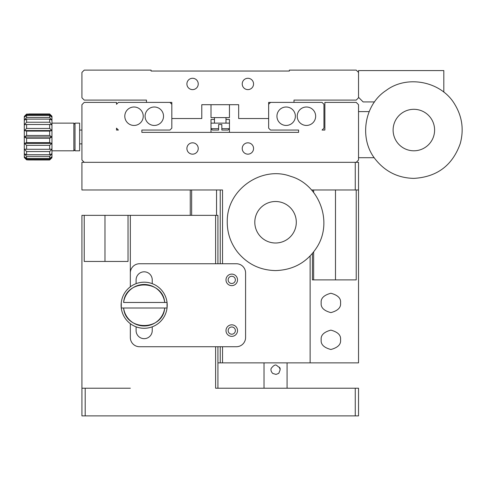 <?xml version="1.0" encoding="UTF-8"?>
<svg xmlns="http://www.w3.org/2000/svg" width="486" height="486" viewBox="0 0 486 486"><rect width="100%" height="100%" fill="white"/><g stroke="black" fill="none" stroke-linecap="round" stroke-linejoin="round"><path stroke-width="0.73" d="M28.911 114.082L26.602 114.082L24.3 116.409L26.602 114.082L26.602 114.629L24.3 117.235L26.602 115.486L26.602 117.472L24.3 120.182L26.602 119.119L26.602 122.229L24.3 124.774L26.602 124.501L26.602 128.432L24.3 130.558L26.602 131.105L26.602 135.466L24.3 136.967L26.602 138.279L26.602 142.647L24.3 143.376L26.602 145.326L26.602 149.269L24.3 149.159L26.602 151.559L26.602 154.694L24.3 153.752L26.602 156.358L26.602 158.381L24.3 156.699L24.3 157.525L26.602 159.851L24.3 157.525M24.3 116.409L24.3 156.699L26.602 159.262L49.657 159.262L49.657 159.967L28.911 159.967L26.602 159.851L26.602 159.262M28.911 113.955L49.657 113.955L49.657 114.629L26.602 114.629M26.602 115.486L49.657 115.486L49.657 117.472L26.602 117.472M26.602 156.358L49.657 156.358L49.657 158.381L26.602 158.381M26.602 145.326L49.657 145.326L49.657 149.269L26.602 149.269M26.602 151.559L49.657 151.559L49.657 154.694L26.602 154.694M28.911 159.967L49.657 159.979L51.959 157.713L49.657 159.967M26.602 124.501L49.657 124.501L49.657 128.432L26.602 128.432M26.602 119.119L49.657 119.119L49.657 122.229L26.602 122.229M26.602 138.279L49.657 138.279L49.657 142.647L26.602 142.647M49.657 115.486L51.959 117.235L49.657 114.629M49.657 119.119L51.959 120.182L51.959 116.221L49.657 113.955M26.602 131.105L49.657 131.105L51.959 130.558L51.959 120.182L49.657 117.472M49.657 159.262L51.959 156.699L49.657 158.381M51.959 157.713L51.959 153.752L49.657 154.694M49.657 156.358L51.959 153.752L51.959 149.159L49.657 149.269M49.657 151.559L51.959 149.159L51.959 143.376L49.657 142.647M49.657 145.326L51.959 143.376L51.959 136.967L49.657 135.466L26.602 135.466M49.657 138.279L51.959 136.967L51.959 130.558L49.657 128.432M49.657 124.501L51.959 124.774L49.657 122.229M49.657 131.105L49.657 135.466M51.959 123.134L73.86 123.134L73.86 150.8L75.014 149.645M75.014 136.967L75.014 150.8L79.619 150.8L79.619 123.134L75.014 123.134L75.014 136.967M211.009 132.356L211.009 128.669L218.615 128.669L218.615 124.519L221.841 124.519L221.841 130.054L221.841 128.669L229.453 128.669L229.453 119.447L225.99 119.447M214.466 119.447L211.009 119.447L211.009 128.669L212.394 130.054L218.615 130.054L218.615 128.669M163.527 116.221A9.222 9.222 0 0 1 149.694 124.209A9.222 9.222 0 0 1 149.694 108.238A9.222 9.222 0 0 1 163.527 116.221M143.242 116.221A9.222 9.222 0 0 1 129.41 124.209A9.222 9.222 0 0 1 129.41 108.238A9.222 9.222 0 0 1 143.242 116.221M295.373 116.221A9.222 9.222 0 0 1 281.546 124.209A9.222 9.222 0 0 1 281.546 108.238A9.222 9.222 0 0 1 295.373 116.221M315.657 116.221A9.222 9.222 0 0 1 301.83 124.209A9.222 9.222 0 0 1 301.83 108.238A9.222 9.222 0 0 1 315.657 116.221M116.5 130.054L116.5 128.164L118.39 130.054L116.5 130.054M358.534 157.713L374.226 157.713M369.184 111.61L358.534 111.61M358.534 104.697L356.226 102.394L324.879 102.394L324.879 130.054L322.066 130.054L323.955 128.164L323.955 104.283L322.066 102.394L270.526 102.394L268.637 104.283L268.637 128.164L270.526 130.054L298.604 130.054L298.604 132.356L141.857 132.356L141.857 130.054L169.936 130.054L171.825 128.164L171.825 104.283L169.936 102.394L118.39 102.394L116.5 104.283L116.5 102.394L84.23 102.394L81.927 104.697L81.927 160.016L84.23 162.324L356.226 162.324L358.534 160.016L358.534 104.697M198.239 148.491A5.668 5.668 0 0 1 189.734 153.4A5.668 5.668 0 0 1 189.734 143.583A5.668 5.668 0 0 1 198.239 148.491M253.558 148.491A5.668 5.668 0 0 1 245.059 153.4A5.668 5.668 0 0 1 245.059 143.583A5.668 5.668 0 0 1 253.558 148.491M51.959 136.967L24.3 136.967M51.959 143.376L24.3 143.376M51.959 130.558L24.3 130.558M221.841 130.054L228.068 130.054L229.453 128.669L229.453 132.356M229.453 123.134L211.009 123.134M214.466 123.134L214.466 117.606M211.009 104.697L211.009 117.606L229.453 117.606L229.453 104.697M443.821 92.14L443.821 70.579L358.534 70.579L358.534 72.426L356.226 70.118L289.383 70.118L289.383 71.041L151.079 71.041L151.079 70.118L84.23 70.118L81.927 72.426L81.927 97.783L84.23 100.086L146.468 100.086L146.468 102.394L171.825 102.394L171.825 118.529L201.787 118.529L201.787 104.697L238.669 104.697L238.669 118.529L268.637 118.529L268.637 102.394L293.994 102.394L293.994 100.086L356.226 100.086L358.534 97.783L358.534 72.426M358.534 97.322L363.145 101.932L374.554 101.932M198.239 83.95A5.668 5.668 0 0 1 189.734 88.859A5.668 5.668 0 0 1 189.734 79.042A5.668 5.668 0 0 1 198.239 83.95M253.558 83.95A5.668 5.668 0 0 1 245.059 88.859A5.668 5.668 0 0 1 245.059 79.042A5.668 5.668 0 0 1 253.558 83.95M235.37 330.589A3.615 3.615 0 0 0 229.951 327.467A3.615 3.615 0 0 0 229.951 333.718A3.615 3.615 0 0 0 235.37 330.589M235.37 279.881A3.615 3.615 0 0 0 229.951 276.753A3.615 3.615 0 0 0 229.951 283.01A3.615 3.615 0 0 0 235.37 279.881M237.52 330.589A5.765 5.765 0 0 1 228.876 335.583A5.765 5.765 0 0 1 228.876 325.602A5.765 5.765 0 0 1 237.52 330.589M237.52 279.881A5.765 5.765 0 0 1 228.876 284.869A5.765 5.765 0 0 1 228.876 274.888A5.765 5.765 0 0 1 237.52 279.881M130.333 323.676L130.333 337.509A9.222 9.222 0 0 0 139.555 346.731L236.366 346.731A9.222 9.222 0 0 0 245.588 337.509L245.588 272.968A9.222 9.222 0 0 0 236.366 263.746L139.555 263.746A9.222 9.222 0 0 0 130.333 272.968L130.333 215.341L81.927 215.341L81.927 388.217L81.927 215.341L128.031 215.341L128.031 261.438L84.23 261.438L84.23 215.341L84.23 261.438L128.031 261.438L104.976 261.438L104.976 215.341L104.976 261.438L128.031 261.438L128.031 215.341L130.333 215.341L130.333 286.795M152.233 326.829L152.233 330.589A8.068 8.068 0 0 1 144.166 338.663A8.068 8.068 0 0 1 136.098 330.589L136.098 326.829M136.098 283.642L136.098 279.881A8.068 8.068 0 0 1 144.166 271.814A8.068 8.068 0 0 1 152.233 279.881L152.233 283.642M340.552 302.93C341.105 298.355 337.879 295.13 330.875 293.252C323.87 295.13 320.639 298.355 321.191 302.93C320.639 307.51 323.87 310.736 330.875 312.613C337.879 310.736 341.105 307.51 340.552 302.93M340.552 339.811C341.105 335.237 337.879 332.011 330.875 330.134C323.87 332.011 320.639 335.237 321.191 339.811C320.639 344.392 323.87 347.618 330.875 349.495C337.879 347.618 341.105 344.392 340.552 339.811M312.431 189.983L312.431 191.022M312.431 253.485L312.431 279.881L356.226 279.881L356.226 189.983M310.129 256.019L310.129 362.866L217.922 362.866M310.129 362.866L358.534 362.866L358.534 162.324L356.226 162.324M220.231 362.866L220.231 346.731M220.231 263.746L220.231 189.983M222.533 263.746L222.533 189.983L81.927 189.983L81.927 162.324L355.26 162.324L355.26 189.983L311.526 189.983M358.534 189.983L355.26 189.983M222.533 362.866L222.533 346.731M413.853 109.307A20.746 20.746 0 0 1 431.823 140.424A20.746 20.746 0 0 1 395.89 140.424A20.746 20.746 0 0 1 413.853 109.307M275.55 201.508A20.746 20.746 0 0 1 293.52 232.63A20.746 20.746 0 0 1 257.586 232.63A20.746 20.746 0 0 1 275.55 201.508M358.534 415.882L81.927 415.882L81.927 388.217L81.927 415.882L355.26 415.882L355.26 388.217L215.62 388.217L215.62 346.731L215.62 388.217L355.26 388.217L355.26 415.882L358.534 415.882L358.534 388.217L355.26 388.217L358.534 388.217L358.534 415.882M217.922 388.217L229.453 388.217L217.922 388.217L217.922 346.731L217.922 388.217M217.922 215.341L130.333 215.341L215.62 215.341L215.62 263.746L215.62 215.341L217.922 215.341L217.922 263.746L217.922 215.341M130.333 388.217L85.202 388.217L85.202 415.882L85.202 388.217L81.927 388.217L130.333 388.217M264.026 388.217L264.026 362.866M280.161 369.779L278.964 372.877C279.256 373.127 278.265 373.631 275.999 374.39L272.792 373.473C271.164 371.796 270.617 370.119 271.145 368.437C273.454 365.508 275.222 364.451 276.455 365.259L279.802 367.866C280.331 368.959 280.325 368.892 279.778 367.671L280.161 369.779L279.347 367.155M121.281 302.468A23.049 23.049 0 0 1 167.044 302.468A23.049 23.049 0 0 1 144.166 328.287A23.049 23.049 0 0 1 121.281 302.468L121.281 308.002L164.724 308.002C162.853 331.331 125.473 331.331 123.602 308.002L167.044 308.002L167.044 302.468L123.602 302.468C125.473 279.146 162.853 279.14 164.724 302.468L123.602 302.468A20.746 20.746 0 0 1 164.724 302.468L167.044 302.468A23.049 23.049 0 0 0 121.281 302.468M257.112 388.217L229.453 388.217M190.263 215.341L190.263 189.983L190.263 215.341M191.648 189.983L191.648 215.341L191.648 189.983M216.543 215.341L216.543 189.983L216.543 215.341M167.044 308.002L164.724 308.002A20.746 20.746 0 0 1 123.602 308.002L121.281 308.002A23.049 23.049 0 0 0 167.044 308.002M335.486 189.983L335.486 279.881M313.646 279.881L313.646 251.991M313.646 192.517L313.646 189.983M51.959 150.8L73.86 150.8M75.014 124.288L73.86 123.134M79.619 143.88L81.927 143.88M79.619 130.054L81.927 130.054M225.99 123.134L225.99 117.606M413.853 178.38C398.241 178.028 385.513 171.795 375.672 159.669C358.735 139.288 363.959 104.812 386.066 90.511C407.013 74.552 441.215 81.32 454.659 104.156C462.168 116.482 464.033 129.604 460.26 143.534C452.502 165.422 437.036 177.032 413.853 178.38M275.55 270.581C259.937 270.234 247.21 263.995 237.368 251.876C230.376 242.672 227.005 232.29 227.248 220.735C227.357 188.811 262.312 165.677 290.488 176.29C318.354 184.03 333.475 220.808 317.151 246.858C307.462 262.094 293.599 270.003 275.55 270.581M287.074 388.217L287.074 362.866"/></g></svg>
